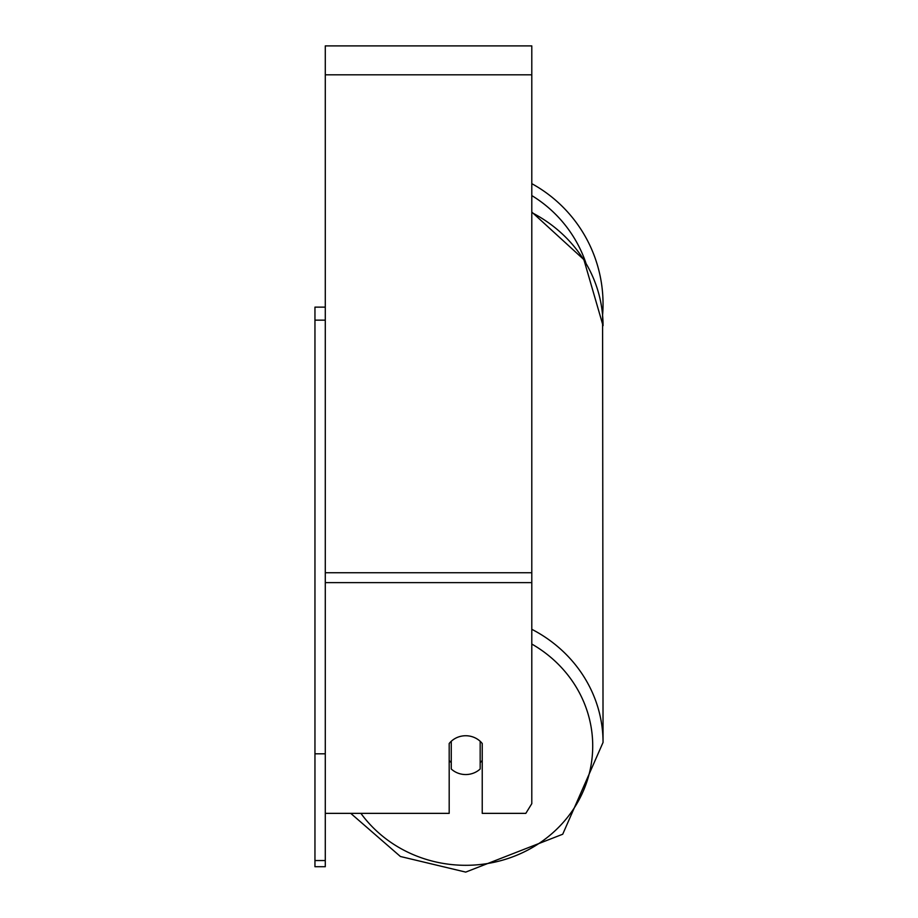 <?xml version="1.0" encoding="UTF-8"?>
<svg xmlns="http://www.w3.org/2000/svg" width="918" height="918" viewBox="0 0 918 918"><rect width="100%" height="100%" fill="white"/><g stroke="black" fill="none" stroke-linecap="round" stroke-linejoin="round"><path stroke-width="1.38" d="M465.713 774.551A20.655 19.404 0 0 1 451.254 768.997L451.254 741.285A20.655 19.404 0 0 1 465.713 735.743A20.655 19.404 0 0 1 480.171 741.285L480.171 768.997A20.655 19.404 0 0 1 465.713 774.551M451.254 762.64A20.655 19.404 0 0 1 449.189 760.425M482.237 760.425A20.655 19.404 0 0 1 480.171 762.64M325.282 813.359L449.189 813.359L449.189 743.5A20.655 19.404 0 0 1 482.237 743.5L482.237 813.359L525.83 813.359L531.797 803.663L531.797 45.9L325.282 45.9L325.282 860.545L314.954 860.545L314.954 866.718L325.282 866.718L325.282 860.545M531.797 183.657A137.333 137.333 0 0 1 602.587 315.184L603.046 742.433A137.333 129.048 180 0 0 531.797 629.3M325.282 753.816L314.954 753.816L314.954 307.14L325.282 307.14M314.954 320.141L325.282 320.141M314.954 753.816L314.954 860.545M531.797 644.046A127.005 119.34 0 0 1 587.99 778.212A127.005 119.34 0 0 1 465.713 865.307A127.005 119.34 0 0 1 360.9 813.359M531.797 212.586A137.333 129.048 0 0 1 603.046 325.706L583.859 259.599L531.797 212.035M531.797 582.62L325.282 582.62M531.797 74.817L325.282 74.817M531.797 572.729L325.282 572.729M585.879 262.938A127.005 127.005 0 0 0 531.797 195.58M350.745 813.359L400.397 856.494L465.713 872.1L562.711 834.232L603.046 742.433L562.711 834.232L465.713 872.1L400.397 856.494L350.745 813.359"/></g></svg>
